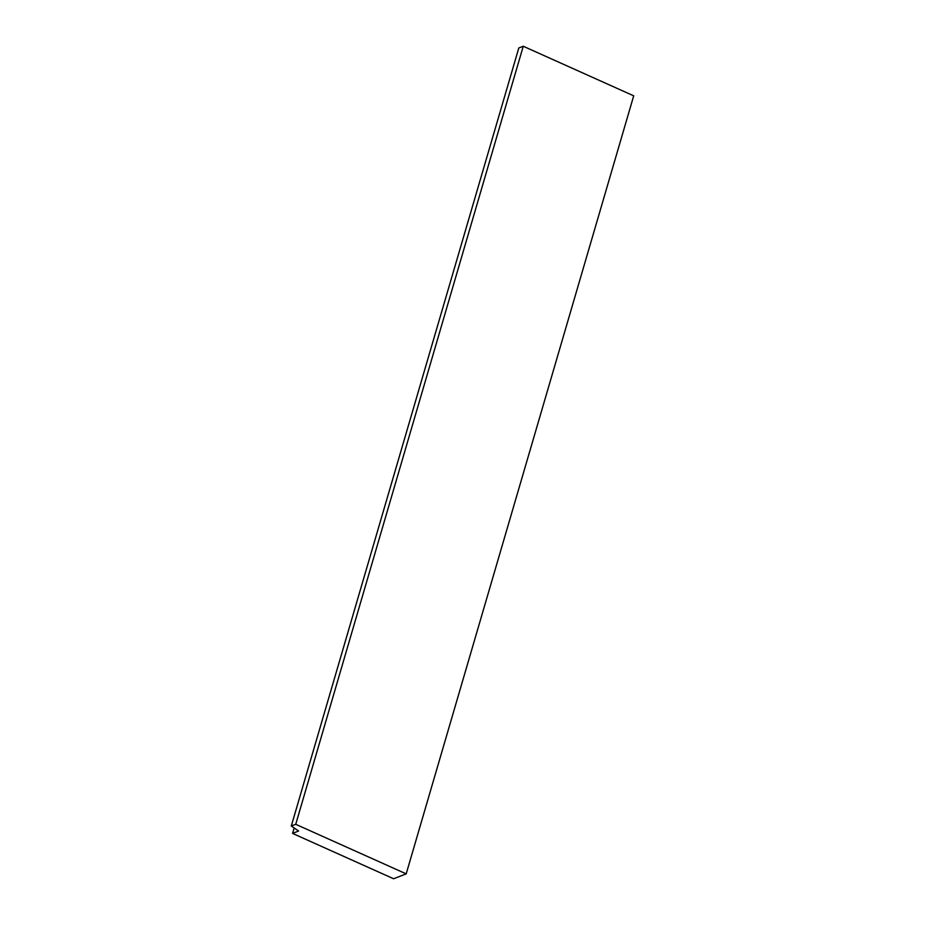 <?xml version="1.0" encoding="UTF-8"?>
<svg xmlns="http://www.w3.org/2000/svg" width="925" height="925" viewBox="0 0 925 925"><rect width="100%" height="100%" fill="white"/><g stroke="black" fill="none" stroke-linecap="round" stroke-linejoin="round"><path stroke-width="1.39" d="M292.577 833.413L393.587 878.75L406.191 873.871L295.734 824.302L291.294 826.013L298.602 831.008L292.577 833.413L294.185 827.91M406.191 873.871L633.706 95.83L523.249 46.25L295.734 824.302M291.294 826.013L518.809 47.961L523.249 46.25"/></g></svg>
